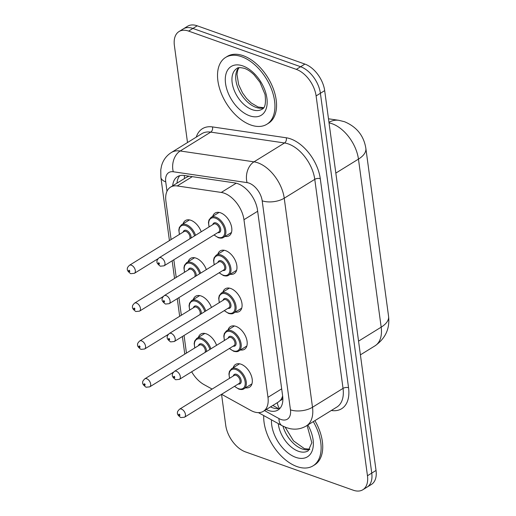 <?xml version="1.0" encoding="UTF-8"?>
<svg xmlns="http://www.w3.org/2000/svg" width="516" height="516" viewBox="0 0 516 516"><rect width="100%" height="100%" fill="white"/><g stroke="black" fill="none" stroke-linecap="round" stroke-linejoin="round"><path stroke-width="0.77" d="M183.07 223.847A13.351 7.979 58.3 0 1 185.438 220.538A13.351 7.979 58.3 0 1 190.881 220.287A13.351 7.979 58.3 0 1 201.214 231.781M188.185 261.696A13.351 7.979 58.3 0 1 190.552 258.387A13.351 7.979 58.3 0 1 196.003 258.129A13.351 7.979 58.3 0 1 206.329 269.629M193.3 299.544A13.351 7.979 58.3 0 1 195.667 296.229A13.351 7.979 58.3 0 1 201.117 295.978A13.351 7.979 58.3 0 1 211.444 307.478M198.421 337.387A13.351 7.979 58.3 0 1 200.788 334.078A13.351 7.979 58.3 0 1 206.232 333.826A13.351 7.979 58.3 0 1 216.565 345.32M212.708 216.372A13.351 7.979 58.3 0 1 215.075 213.063A13.351 7.979 58.3 0 1 220.525 212.805A13.351 7.979 58.3 0 1 230.749 224.015A13.351 7.979 58.3 0 1 229.11 235.78A13.351 7.979 58.3 0 1 225.092 236.412M217.823 254.214A13.351 7.979 58.3 0 1 220.19 250.905A13.351 7.979 58.3 0 1 225.64 250.653A13.351 7.979 58.3 0 1 235.864 261.864A13.351 7.979 58.3 0 1 234.232 273.622A13.351 7.979 58.3 0 1 230.207 274.26M222.944 292.062A13.351 7.979 58.3 0 1 225.311 288.754A13.351 7.979 58.3 0 1 230.755 288.496A13.351 7.979 58.3 0 1 240.978 299.706A13.351 7.979 58.3 0 1 239.347 311.471A13.351 7.979 58.3 0 1 235.328 312.109M228.059 329.911A13.351 7.979 58.3 0 1 230.426 326.602A13.351 7.979 58.3 0 1 235.876 326.344A13.351 7.979 58.3 0 1 246.1 337.554A13.351 7.979 58.3 0 1 244.461 349.319A13.351 7.979 58.3 0 1 240.443 349.958M233.174 367.76A13.351 7.979 58.3 0 1 235.541 364.444A13.351 7.979 58.3 0 1 240.991 364.193A13.351 7.979 58.3 0 1 251.215 375.403A13.351 7.979 58.3 0 1 249.583 387.161A13.351 7.979 58.3 0 1 245.558 387.8M221.59 394.308L250.744 410.401A23.562 14.08 -121.7 0 0 253.737 411.762A23.562 14.08 -121.7 0 0 263.353 411.31A23.562 14.08 -121.7 0 0 267.972 397.314L243.958 219.713A23.562 14.08 -121.7 0 0 221.274 192.436L177.227 185.954A23.562 14.08 -121.7 0 0 170.525 187.147A23.562 14.08 -121.7 0 0 165.9 201.143L171.093 239.553M263.353 411.31L278.453 401.983L280.272 400.422A7.856 4.696 -121.7 0 0 282.82 397.759M282.626 395.875A23.562 14.08 58.3 0 1 280.272 400.422M189.043 176.182L186.231 177.44L170.525 187.147M191.662 371.784A23.562 14.08 -121.7 0 0 204.091 384.646L212.115 389.077M173.828 259.78L176.214 277.402M178.949 297.629L181.329 315.25M184.064 335.471L186.444 353.092M187.501 142.532L174.389 45.543A23.562 14.08 58.3 0 1 179.013 31.547A23.562 14.08 58.3 0 1 188.624 31.095L296.332 69.376L300.615 66.732A23.562 14.08 58.3 0 1 320.397 93.267L371.752 473.101A23.562 14.08 58.3 0 1 367.128 487.104A23.562 14.08 58.3 0 0 371.752 473.101L320.397 93.267A23.562 14.08 58.3 0 0 300.615 66.732L192.913 28.451L300.615 66.732L304.904 64.081A23.562 14.08 58.3 0 1 324.68 90.623L376.035 470.457A23.562 14.08 58.3 0 1 371.417 484.453L362.845 489.748A23.562 14.08 58.3 0 1 353.228 490.2L245.526 451.919A23.562 14.08 58.3 0 1 225.744 425.377L221.551 394.327M179.013 31.547L183.296 28.896A23.562 14.08 58.3 0 1 192.913 28.451A23.562 14.08 58.3 0 0 183.296 28.896L187.585 26.252A23.562 14.08 58.3 0 1 197.196 25.8L304.904 64.081M266.237 409.53A23.562 14.08 -121.7 0 0 268.41 410.459A23.562 14.08 -121.7 0 0 278.021 410.007A23.562 14.08 -121.7 0 0 282.645 396.011L257.523 210.199A23.562 14.08 -121.7 0 0 234.832 182.922L184.18 175.466A23.562 14.08 -121.7 0 0 177.478 176.653A23.562 14.08 -121.7 0 0 172.692 185.799M279.962 408.362A23.562 14.08 58.3 0 1 272.693 407.808A23.562 14.08 58.3 0 1 270.519 406.879M296.332 69.376A23.562 14.08 58.3 0 1 316.108 95.918L367.463 475.752A23.562 14.08 58.3 0 1 362.845 489.748M176.982 183.154A23.562 14.08 58.3 0 1 179.82 175.653M313.296 421.624A39.268 23.472 58.3 0 1 313.051 465.838A39.268 23.472 58.3 0 1 297.029 466.587A39.268 23.472 58.3 0 1 263.721 415.561M314.902 420.63A39.268 23.472 58.3 0 1 314.663 464.845L313.051 465.838M241.611 56.696A39.268 23.472 58.3 0 1 271.68 89.661A39.268 23.472 58.3 0 1 266.869 124.259A39.268 23.472 58.3 0 1 250.847 125.014A39.268 23.472 58.3 0 1 220.784 92.041A39.268 23.472 58.3 0 1 225.589 57.444A39.268 23.472 58.3 0 1 241.611 56.696M225.589 57.444L227.195 56.45A39.268 23.472 58.3 0 1 243.217 55.702A39.268 23.472 58.3 0 1 273.286 88.668A39.268 23.472 58.3 0 1 268.475 123.266L266.869 124.259M277.311 402.686A23.562 12.958 118.9 0 0 279.543 408.459M184.386 175.498A23.562 16.88 98.4 0 0 184.464 178.53M281.678 388.845L267.972 397.314M192.275 176.659L177.227 185.954M236.225 183.199L221.274 192.436M257.665 211.25L243.958 219.713M328.486 118.79L338.838 120.312L344.527 121.731C356.73 126.871 363.838 135.753 365.857 148.369A27.49 13.171 172.3 0 1 358.459 159.109A31.418 18.776 -121.7 0 0 332.085 123.724A31.418 18.776 -121.7 0 0 329.04 122.879M338.838 120.312A27.49 19.692 98.4 0 0 328.963 122.292M358.549 341.14L381.176 327.163A27.49 13.171 -7.7 0 0 388.58 316.424C389.967 328.647 385.452 338.451 375.016 345.83A31.418 18.776 -121.7 0 0 381.176 327.163L358.459 159.109L335.832 173.086M324.68 90.623L316.108 95.918M376.035 470.457L367.463 475.752M197.196 25.8L188.624 31.095M264.514 410.594L278.963 418.566A15.706 9.385 -121.7 0 0 280.962 419.476A15.706 9.385 -121.7 0 0 290.45 409.839L262.186 200.795A15.706 9.385 -121.7 0 0 249.002 183.103A15.706 9.385 -121.7 0 0 247.061 182.612L173.279 171.757A15.706 9.385 -121.7 0 0 165.733 181.877L166.997 191.243M173.279 171.757A15.706 11.249 98.4 0 1 180.207 150.982L253.988 161.837A31.418 18.776 58.3 0 1 257.865 162.824A31.418 18.776 58.3 0 1 284.239 198.209L312.502 407.253A31.418 18.776 58.3 0 1 306.343 425.919L336.877 407.053A31.418 18.776 -121.7 0 0 343.037 388.387L314.773 179.342A31.418 18.776 -121.7 0 0 288.405 143.958A31.418 18.776 -121.7 0 0 284.522 142.971L210.741 132.109A31.418 18.776 -121.7 0 0 201.808 133.696L171.273 152.562A31.418 18.776 58.3 0 1 180.207 150.982L210.741 132.109A3.928 2.812 -81.6 0 0 212.476 126.917L286.251 137.778A35.346 21.124 58.3 0 1 320.288 178.691L348.552 387.735A3.928 1.883 -7.7 0 0 343.037 388.387L312.502 407.253A15.706 7.527 172.3 0 1 290.45 409.839M286.251 137.778A3.928 2.812 -81.6 0 1 284.522 142.971L253.988 161.837A15.706 11.249 98.4 0 0 247.061 182.612M348.552 387.735A35.346 21.124 58.3 0 1 331.324 410.484M196.254 137.127A35.346 21.124 58.3 0 1 212.476 126.917M262.186 200.795A15.706 7.527 172.3 0 0 284.239 198.209L314.773 179.342A3.928 1.883 -7.7 0 1 320.288 178.691M165.733 181.877A15.706 7.527 172.3 0 1 160.882 177.362L169.429 240.585M278.963 418.566A15.706 8.637 118.9 0 0 282.084 425.7L258.419 412.632M229.523 378.325L228.93 373.932L229.446 371.378L231.549 368.759A11.784 7.043 58.3 0 1 236.354 368.54A11.784 7.043 58.3 0 1 245.377 378.428A11.784 7.043 58.3 0 1 243.933 388.806L251.95 383.852M234.632 386.245A10.997 6.573 -121.7 0 0 238.495 388.677A10.997 6.573 -121.7 0 0 245.139 381.937A10.997 6.573 -121.7 0 0 235.915 369.553A10.997 6.573 -121.7 0 0 229.678 378.228M233.29 375.996A5.495 3.283 58.3 0 1 236.56 374.332A5.495 3.283 58.3 0 1 241.133 380.286A5.495 3.283 58.3 0 1 238.244 384.014M239.147 383.452A4.715 2.819 -121.7 0 0 239.721 379.305A4.715 2.819 -121.7 0 0 236.115 375.345A4.715 2.819 -121.7 0 0 234.193 375.435L179.549 409.201A4.715 2.819 58.3 0 1 181.471 409.111A4.715 2.819 58.3 0 1 185.083 413.064A4.715 2.819 58.3 0 1 184.502 417.218L239.147 383.452M179.258 414.18A0.787 0.471 -121.7 0 0 179.439 415.548A0.787 0.471 -121.7 0 0 179.258 414.18M204.807 333.439L196.79 338.393A11.784 7.043 58.3 0 1 201.601 338.167A11.784 7.043 58.3 0 1 210.889 348.829M209.915 349.429A10.997 6.573 -121.7 0 0 201.156 339.186A10.997 6.573 -121.7 0 0 194.919 347.861M198.531 345.63A5.495 3.283 58.3 0 1 201.801 343.966A5.495 3.283 58.3 0 1 206.419 351.59M204.981 352.48A4.715 2.819 -121.7 0 0 204.697 348.306A4.715 2.819 -121.7 0 0 201.356 344.978A4.715 2.819 -121.7 0 0 199.434 345.069L144.796 378.834A4.715 2.819 58.3 0 1 146.718 378.744A4.715 2.819 58.3 0 1 150.324 382.698A4.715 2.819 58.3 0 1 149.75 386.852L146.047 387.226C143.306 385.142 142.216 383.523 142.771 382.356C142.345 381.814 143.016 380.64 144.796 378.834M144.686 385.181A0.787 0.471 -121.7 0 0 144.499 383.814A0.787 0.471 -121.7 0 0 144.686 385.181M307.091 425.455L311.838 442.747L308.207 450.81A23.936 14.306 58.3 0 1 298.442 451.268A23.936 14.306 58.3 0 1 278.259 423.591M307.884 424.965A28.651 17.125 58.3 0 1 312.199 450.758A28.651 17.125 58.3 0 1 295.784 457.35A28.651 17.125 58.3 0 1 271.493 419.85M309.703 449.475A23.936 14.306 58.3 0 1 302.189 448.946A23.936 14.306 58.3 0 1 282.981 426.177M224.402 340.476L223.809 336.09L224.331 333.53L226.434 330.917A11.784 7.043 58.3 0 1 231.239 330.692A11.784 7.043 58.3 0 1 240.256 340.579A11.784 7.043 58.3 0 1 238.818 350.957L246.835 346.01M229.517 348.397A10.997 6.573 -121.7 0 0 233.38 350.835A10.997 6.573 -121.7 0 0 240.024 344.088A10.997 6.573 -121.7 0 0 230.794 331.704A10.997 6.573 -121.7 0 0 224.563 340.379M228.169 338.148A5.495 3.283 58.3 0 1 231.439 336.484A5.495 3.283 58.3 0 1 236.018 342.437A5.495 3.283 58.3 0 1 233.122 346.165M234.032 345.61A4.715 2.819 -121.7 0 0 234.606 341.457A4.715 2.819 -121.7 0 0 231 337.503A4.715 2.819 -121.7 0 0 229.078 337.593L174.434 371.352A4.715 2.819 58.3 0 1 176.356 371.262A4.715 2.819 58.3 0 1 179.961 375.216A4.715 2.819 58.3 0 1 179.387 379.37L234.032 345.61M174.137 376.332A0.787 0.471 -121.7 0 0 174.324 377.699A0.787 0.471 -121.7 0 0 174.137 376.332M219.287 302.634L218.694 298.242L219.216 295.681L221.312 293.069A11.784 7.043 58.3 0 1 226.124 292.843A11.784 7.043 58.3 0 1 235.141 302.731A11.784 7.043 58.3 0 1 233.696 313.115L241.714 308.162M224.395 310.555A10.997 6.573 -121.7 0 0 228.266 312.986A10.997 6.573 -121.7 0 0 234.909 306.246A10.997 6.573 -121.7 0 0 225.679 293.856A10.997 6.573 -121.7 0 0 219.442 302.531M223.054 300.306A5.495 3.283 58.3 0 1 226.324 298.641A5.495 3.283 58.3 0 1 230.904 304.595A5.495 3.283 58.3 0 1 228.007 308.323M228.91 307.762A4.715 2.819 -121.7 0 0 229.491 303.608A4.715 2.819 -121.7 0 0 225.879 299.654A4.715 2.819 -121.7 0 0 223.957 299.744L169.319 333.504A4.715 2.819 58.3 0 1 171.241 333.413A4.715 2.819 58.3 0 1 174.847 337.374A4.715 2.819 58.3 0 1 174.273 341.521L228.91 307.762M169.022 338.49A0.787 0.471 -121.7 0 0 169.209 339.851A0.787 0.471 -121.7 0 0 169.022 338.49M214.166 264.785L213.579 260.393L214.095 257.839L216.198 255.22A11.784 7.043 58.3 0 1 221.003 254.994A11.784 7.043 58.3 0 1 230.026 264.889A11.784 7.043 58.3 0 1 228.582 275.267L236.599 270.313M219.281 272.706A10.997 6.573 -121.7 0 0 223.144 275.138A10.997 6.573 -121.7 0 0 229.788 268.397A10.997 6.573 -121.7 0 0 220.558 256.013A10.997 6.573 -121.7 0 0 214.327 264.689M217.939 262.457A5.495 3.283 58.3 0 1 221.209 260.793A5.495 3.283 58.3 0 1 225.782 266.746A5.495 3.283 58.3 0 1 222.893 270.474M223.796 269.913A4.715 2.819 -121.7 0 0 224.37 265.766A4.715 2.819 -121.7 0 0 220.764 261.805A4.715 2.819 -121.7 0 0 218.842 261.896L164.198 295.662A4.715 2.819 58.3 0 1 166.12 295.571A4.715 2.819 58.3 0 1 169.732 299.525A4.715 2.819 58.3 0 1 169.151 303.679L223.796 269.913M163.907 300.641A0.787 0.471 -121.7 0 0 164.088 302.008A0.787 0.471 -121.7 0 0 163.907 300.641M209.051 226.937L208.458 222.551L208.98 219.99L211.083 217.378A11.784 7.043 58.3 0 1 215.888 217.152A11.784 7.043 58.3 0 1 224.905 227.04A11.784 7.043 58.3 0 1 223.467 237.418L231.484 232.464M214.166 234.857A10.997 6.573 -121.7 0 0 218.029 237.296A10.997 6.573 -121.7 0 0 224.673 230.549A10.997 6.573 -121.7 0 0 215.443 218.165A10.997 6.573 -121.7 0 0 209.212 226.84M212.818 224.608A5.495 3.283 58.3 0 1 216.088 222.944A5.495 3.283 58.3 0 1 220.667 228.898A5.495 3.283 58.3 0 1 217.771 232.626M218.681 232.071A4.715 2.819 -121.7 0 0 219.255 227.917A4.715 2.819 -121.7 0 0 215.649 223.963A4.715 2.819 -121.7 0 0 213.727 224.054L159.083 257.813A4.715 2.819 58.3 0 1 161.005 257.723A4.715 2.819 58.3 0 1 164.61 261.676A4.715 2.819 58.3 0 1 164.036 265.83L218.681 232.071M158.786 262.792A0.787 0.471 -121.7 0 0 158.973 264.16A0.787 0.471 -121.7 0 0 158.786 262.792M199.692 295.597L191.675 300.551A11.784 7.043 58.3 0 1 196.48 300.325A11.784 7.043 58.3 0 1 205.768 310.98M204.8 311.58A10.997 6.573 -121.7 0 0 196.041 301.338A10.997 6.573 -121.7 0 0 189.804 310.013M193.416 307.781A5.495 3.283 58.3 0 1 196.686 306.117A5.495 3.283 58.3 0 1 201.305 313.741M199.866 314.631A4.715 2.819 -121.7 0 0 199.576 310.458A4.715 2.819 -121.7 0 0 196.241 307.13A4.715 2.819 -121.7 0 0 194.319 307.22L139.675 340.986A4.715 2.819 58.3 0 1 141.597 340.895A4.715 2.819 58.3 0 1 145.209 344.849A4.715 2.819 58.3 0 1 144.628 349.003L140.933 349.377C138.191 347.294 137.101 345.675 137.656 344.514C137.23 343.966 137.901 342.792 139.675 340.986M139.565 347.332A0.787 0.471 -121.7 0 0 139.385 345.965A0.787 0.471 -121.7 0 0 139.565 347.332M194.571 257.748L186.56 262.702A11.784 7.043 58.3 0 1 191.365 262.476A11.784 7.043 58.3 0 1 200.653 273.138M199.679 273.738A10.997 6.573 -121.7 0 0 190.92 263.489A10.997 6.573 -121.7 0 0 184.689 272.164M188.295 269.933A5.495 3.283 58.3 0 1 191.565 268.275A5.495 3.283 58.3 0 1 196.183 275.899M194.751 276.782A4.715 2.819 -121.7 0 0 194.461 272.609A4.715 2.819 -121.7 0 0 191.126 269.288A4.715 2.819 -121.7 0 0 189.204 269.378L134.56 303.137A4.715 2.819 58.3 0 1 136.482 303.047A4.715 2.819 58.3 0 1 140.088 307.007A4.715 2.819 58.3 0 1 139.514 311.154L135.811 311.529C133.076 309.452 131.98 307.826 132.541 306.665C132.109 306.117 132.786 304.943 134.56 303.137M134.45 309.484A0.787 0.471 -121.7 0 0 134.263 308.116A0.787 0.471 -121.7 0 0 134.45 309.484M189.456 219.9L181.439 224.853A11.784 7.043 58.3 0 1 186.25 224.628A11.784 7.043 58.3 0 1 195.538 235.29M194.564 235.889A10.997 6.573 -121.7 0 0 185.805 225.64A10.997 6.573 -121.7 0 0 179.568 234.322M183.18 232.09A5.495 3.283 58.3 0 1 186.45 230.426A5.495 3.283 58.3 0 1 191.068 238.05M189.63 238.934A4.715 2.819 -121.7 0 0 189.346 234.761A4.715 2.819 -121.7 0 0 186.005 231.439A4.715 2.819 -121.7 0 0 184.083 231.529L129.445 265.288A4.715 2.819 58.3 0 1 131.367 265.205A4.715 2.819 58.3 0 1 134.973 269.159A4.715 2.819 58.3 0 1 134.399 273.312L130.696 273.686C127.955 271.603 126.865 269.984 127.42 268.817C126.994 268.275 127.665 267.095 129.445 265.288M129.335 271.642A0.787 0.471 -121.7 0 0 129.148 270.274A0.787 0.471 -121.7 0 0 129.335 271.642M262.025 109.231A23.936 14.306 58.3 0 1 252.26 109.689A23.936 14.306 58.3 0 1 233.929 89.591A23.936 14.306 58.3 0 1 236.863 68.499C237.657 67.396 240.204 67.357 244.494 68.389C247.564 69.447 250.776 71.608 254.136 74.885L259.974 82.302L265.037 94.493C266.101 103.206 265.095 108.121 262.025 109.231M242.862 65.932A28.651 17.125 58.3 0 1 266.907 98.201A28.651 17.125 58.3 0 1 249.596 115.778A28.651 17.125 58.3 0 1 225.55 83.502A28.651 17.125 58.3 0 1 242.862 65.932M263.521 107.902A23.936 14.306 58.3 0 1 256.007 107.373A23.936 14.306 58.3 0 1 238.431 89.126A23.936 14.306 58.3 0 1 238.721 67.764M272.829 405.453L278.563 408.62M365.857 148.369L388.58 316.424M375.016 345.83L360.407 354.853M282.084 425.7L286.412 427.654L290.108 428.68C295.926 429.809 301.338 428.886 306.343 425.919M171.273 152.562C166.3 155.761 163.03 160.276 161.476 166.1L160.773 169.848L160.882 177.362M172.163 260.812L174.543 278.434M177.278 298.654L179.665 316.276M182.4 336.503L184.78 354.124M234.477 386.342L238.773 389.09C241.165 389.748 242.888 389.651 243.933 388.806M179.549 409.201C177.775 411.007 177.104 412.181 177.53 412.723C176.975 413.89 178.065 415.509 180.806 417.592L184.502 417.218M231.549 368.759L239.566 363.812M149.75 386.852L173.434 372.217M196.79 338.393L194.693 341.005L194.171 343.566L194.764 347.958M285.161 427.177L293.488 440.851L304.324 448.604L309.852 449.275M229.356 348.493L233.651 351.241C236.051 351.899 237.773 351.802 238.818 350.957M174.434 371.352C172.66 373.158 171.983 374.332 172.415 374.88C171.854 376.041 172.95 377.667 175.685 379.744L179.387 379.37M226.434 330.917L234.445 325.964M224.241 310.651L228.536 313.393C230.936 314.05 232.658 313.96 233.696 313.115M169.319 333.504C167.539 335.31 166.868 336.49 167.294 337.032C166.739 338.193 167.829 339.818 170.57 341.895L174.273 341.521M221.312 293.069L229.33 288.115M219.126 272.803L223.422 275.55C225.815 276.202 227.537 276.112 228.582 275.267M164.198 295.662C162.424 297.468 161.753 298.641 162.179 299.183C161.624 300.351 162.714 301.97 165.455 304.053L169.151 303.679M216.198 255.22L224.215 250.266M214.005 234.954L218.3 237.702C220.7 238.36 222.422 238.263 223.467 237.418M159.083 257.813C157.309 259.619 156.632 260.793 157.064 261.341C156.503 262.502 157.593 264.127 160.334 266.204L164.036 265.83M211.083 217.378L219.094 212.424M144.628 349.003L168.313 334.368M191.675 300.551L189.572 303.163L189.056 305.724L189.649 310.11M139.514 311.154L163.198 296.519M186.56 262.702L184.457 265.314L183.935 267.875L184.528 272.261M134.399 273.312L158.083 258.677M181.439 224.853L179.342 227.466L178.82 230.026L179.413 234.419M238.966 67.719L237.747 70.066L236.973 74.394L238.656 84.695L242.559 92.951L246.584 98.466L251.182 102.961L258.142 107.031L263.67 107.702"/></g></svg>
